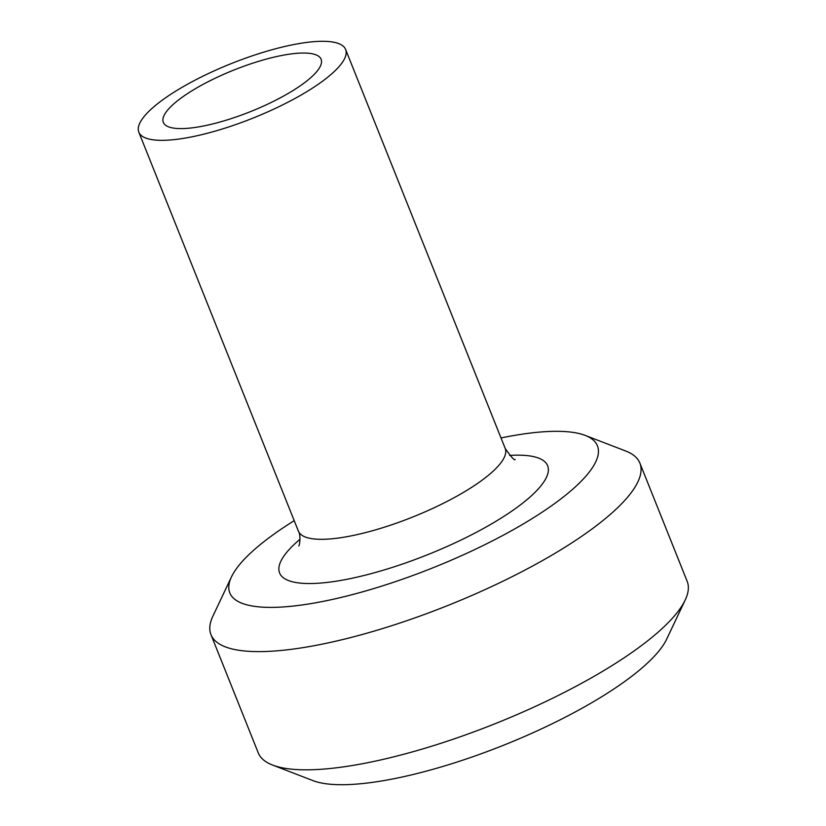 <?xml version="1.0" encoding="UTF-8"?>
<svg xmlns="http://www.w3.org/2000/svg" width="826" height="826" viewBox="0 0 826 826"><rect width="100%" height="100%" fill="white"/><g stroke="black" fill="none" stroke-linecap="round" stroke-linejoin="round"><path stroke-width="1.24" d="M210.981 634.678L258.27 752.899A230.97 60.856 -21.8 0 0 272.59 765.062A230.97 60.856 -21.8 0 0 495.321 723.617A230.97 60.856 -21.8 0 0 685.198 600.037A230.97 60.856 -21.8 0 0 687.18 581.349L639.892 463.128A230.97 60.856 158.2 0 1 448.043 605.406A230.97 60.856 158.2 0 1 210.981 634.678A230.97 60.856 158.2 0 1 212.963 615.99L231.497 576.847A197.972 52.162 -21.8 0 0 432.989 567.782A197.972 52.162 -21.8 0 0 585.159 435.395A197.972 52.162 -21.8 0 0 526.399 433.567A197.972 52.162 -21.8 0 0 501 437.956M685.198 600.037L666.665 639.179A197.972 52.162 158.2 0 1 503.912 745.104A197.972 52.162 158.2 0 1 313.002 780.632L272.59 765.062M294.211 520.669A197.972 52.162 -21.8 0 0 231.497 576.847M585.159 435.395L625.571 450.955A230.97 60.856 158.2 0 1 639.892 463.128M179.366 99.326A84.964 22.385 158.2 0 1 263.804 59.802A84.964 22.385 158.2 0 1 321.108 59.265A84.964 22.385 158.2 0 1 250.536 111.603A84.964 22.385 158.2 0 1 163.331 122.372A84.964 22.385 158.2 0 1 179.366 99.326M159.841 101.97A111.365 29.344 158.2 0 1 270.515 50.159A111.365 29.344 158.2 0 1 345.619 49.467A111.365 29.344 158.2 0 1 253.117 118.056A111.365 29.344 158.2 0 1 138.82 132.17A111.365 29.344 158.2 0 1 159.841 101.97M509.611 455.415A144.354 38.037 158.2 0 1 515.135 508.775A144.354 38.037 158.2 0 1 332.806 581.7A144.354 38.037 158.2 0 1 300.014 539.254M505.192 448.435A111.365 29.344 158.2 0 1 412.701 517.035A111.365 29.344 158.2 0 1 298.403 531.149C301.139 535.599 299.549 545.697 298.764 545.955M515.145 459.411C514.67 460.908 511.356 457.253 505.202 448.446L345.619 49.467M138.82 132.17L298.403 531.149"/></g></svg>

